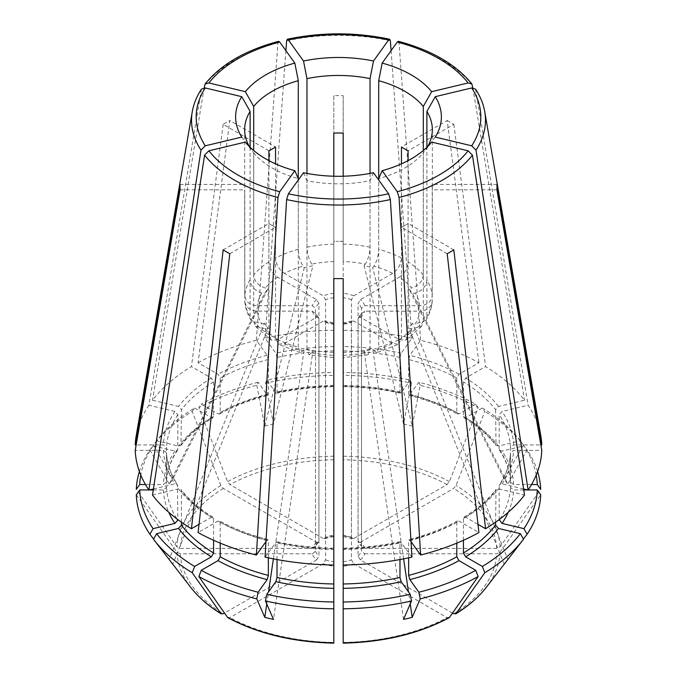 <?xml version="1.0" encoding="UTF-8"?>
<svg xmlns="http://www.w3.org/2000/svg" width="677" height="677" viewBox="0 0 677 677"><rect width="100%" height="100%" fill="white"/><g stroke="black" fill="none" stroke-linecap="round" stroke-linejoin="round"><path stroke-width="0.51" stroke-dasharray="3.38 2.54" d="M452.481 613.066L360.325 559.862L358.074 556.012L358.074 318.469L358.573 317.2L360.325 317.217L399.235 339.676L405.667 340.201L408.096 334.573A93.849 54.185 0 0 0 423.303 321.44L421.61 326.339L411.726 328.887L408.959 328.227L412.547 323.225L415.314 323.885A81.333 46.958 0 0 0 419.698 311.158C427.297 310.557 431.477 307.146 432.231 300.935L432.349 184.415A625.65 510.839 180 0 0 432.231 184.55L432.349 189.831A625.65 510.839 180 0 0 432.231 189.966M360.325 559.862A26.589 15.351 0 0 0 364.675 553.803L361.484 551.247L361.484 313.705L364.675 311.158L419.698 311.158M343.188 642.795L343.188 566.209A26.589 15.351 0 0 0 353.69 563.696L351.439 559.845L351.439 322.303L352.243 320.847L353.69 321.042L392.601 343.51L398.711 344.221L376.869 352.666L378.705 347.191L378.705 179.997M398.711 344.221L401.461 338.407L401.461 227.438L408.18 223.52A625.65 361.222 -120 0 0 408.096 223.613L401.546 227.345A625.65 361.222 -120 0 0 401.461 227.438M408.096 334.573L408.096 223.613M423.303 321.44L423.303 152.867A93.849 54.185 180 0 1 378.705 178.61L378.705 249.271C378.418 255.872 376.818 261.508 373.907 266.171L372.765 267.77L364.091 265.697L365.241 264.098A81.333 46.958 0 0 0 343.188 261.567L343.188 176.215M431.655 142.085A197273.053 148812.555 35.7 0 1 423.303 152.867M364.675 548.387A26.589 15.351 0 0 0 360.325 542.328L358.573 542.345L361.611 546.525L361.484 545.831L364.675 548.387L496.698 548.387L500.091 546.788A1216418.283 993206.145 180 0 0 540.703 489.378M360.325 542.328L453.683 488.422L456.078 485.443A1231523.101 711023.608 120 0 0 484.791 411.455L482.371 408.011L465.649 417.667L464.075 417.768L463.432 416.389L463.432 381.904L465.649 378.071L485.561 366.579A203.337 117.392 0 0 1 524.514 400.234L498.492 406.454L495.598 409.703A172.051 99.333 0 0 0 463.432 381.904M495.598 409.703L496.013 445.348L498.492 446.05L520.351 440.82L523.516 444.907A202.254 116.774 0 0 0 523.135 444.417A202.254 116.774 0 0 0 484.791 411.455M523.516 444.907L504.179 479.113A163.969 12.905 -120.5 0 0 507.775 484.123L412.547 293.666L408.959 288.664L411.726 288.004A81.333 46.958 0 0 0 399.235 277.215C404.609 273.508 407.562 268.397 408.096 261.881L408.096 160.627M537.589 471.514A202.254 116.774 0 0 0 527.104 449.917L507.775 484.123M536.209 475.076A198.826 114.794 0 0 0 523.939 445.821L527.104 449.917M531.538 484.529L513.615 484.529L510.492 481.973L510.492 447.497L513.615 444.941L540.847 444.941M499.499 450.256C506.311 460.605 509.976 471.209 510.492 482.075L510.492 481.973A172.051 99.333 0 0 0 499.194 449.189L499.524 450.247L502.08 451.051L523.939 445.821M499.194 449.189L499.194 414.705L502.08 411.464L528.102 405.244A203.337 117.392 0 0 1 540.83 435.98M358.573 542.345L358.074 541.075A23.458 13.548 0 0 1 361.484 545.831L361.484 308.289L364.675 305.733L419.698 305.733C427.297 305.132 431.477 301.73 432.231 295.519A93.849 54.185 0 0 0 426.891 280.024C426.205 286.388 422.346 290.721 415.314 293.006L412.547 293.666M358.074 541.075L358.074 303.533L360.325 299.674L399.235 277.215M528.178 489.945L527.637 489.945M523.727 489.945L513.615 489.945L510.492 487.398L510.492 452.811C509.976 463.677 506.311 474.281 499.499 484.63M499.194 519.581L499.194 485.697A172.051 99.333 0 0 0 510.492 452.913L513.615 450.357L541.778 450.357M475.576 89.161L528.102 405.244M425.774 320.543C429.446 314.61 431.587 308.314 432.197 301.663L432.231 300.935A93.849 54.185 0 0 1 426.891 316.438L425.765 320.543L415.314 323.885M432.231 295.519L432.231 184.55M426.891 280.024L426.891 147.273M427.72 146.452A93.849 54.185 180 0 1 426.891 147.857L426.891 316.438M435.243 137.084A197273.01 148812.521 35.7 0 1 426.891 147.857M401.461 163.851L401.461 258.047C400.928 264.563 397.974 269.674 392.601 273.381L353.69 295.849L351.439 299.699L351.439 537.242L352.243 538.689L353.69 538.494L447.048 484.597L449.443 481.618A1231523.101 711023.608 120 0 0 478.157 407.622A202.254 116.774 0 0 0 420.214 385.272L412.208 426.019L372.765 267.77M353.69 538.494A26.589 15.351 0 0 0 343.188 535.981L343.188 372.477A198.826 114.794 0 0 1 410.228 380.178L411.54 383.199A202.254 116.774 0 0 0 343.188 375.346M411.54 383.199L403.534 423.946A163.969 80.301 -155.9 0 0 412.208 426.019M478.157 407.622L475.736 404.177A198.826 114.794 0 0 0 418.902 382.251L420.214 385.272M475.736 404.177L459.006 413.833L457.483 413.969L456.797 412.555L456.797 378.071L459.006 374.246L478.927 362.745A203.337 117.392 0 0 0 420.629 340.26L409.847 355.281L408.654 359.504L408.654 393.98L409.128 395.317L418.902 382.251M343.188 241.376L338.5 241.3L343.188 241.3L343.188 357.625L343.188 322.963L352.235 320.813M520.351 440.82A198.826 114.794 0 0 0 520.004 440.38A198.826 114.794 0 0 0 482.371 408.011M398.364 41.348L399.049 42.863L420.629 340.26M423.303 150.506L423.303 275.014C422.609 281.387 418.75 285.711 411.726 288.004M333.812 535.981A26.589 15.351 0 0 0 323.31 538.494L324.757 538.689L325.561 537.242A23.458 13.548 0 0 1 333.812 535.27L333.812 375.346A202.254 116.774 0 0 0 265.46 383.199L273.466 423.946L312.909 265.697L304.235 267.77L303.093 266.171A81.333 46.958 0 0 0 284.399 273.381C279.026 269.674 276.072 264.563 275.539 258.047L275.539 163.851M323.31 538.494L229.952 484.597L227.557 481.618A1231564.017 711047.235 60 0 1 198.843 407.622L201.264 404.177L217.994 413.833L219.517 413.969L220.203 412.555L220.203 378.071L217.994 374.246L198.073 362.745L229.799 120.531L275.454 146.892L268.82 150.726A625.65 361.222 60 0 1 268.904 150.912M278.636 41.348L277.951 42.863L256.371 340.26L267.153 355.281L268.346 359.504L268.346 393.98L267.872 395.317L267.153 394.869L258.098 382.251L256.786 385.272A202.254 116.774 0 0 0 198.843 407.622M256.786 385.272L264.792 426.019A163.969 80.301 155.9 0 0 273.466 423.946M333.812 375.346L333.812 372.477A198.826 114.794 0 0 0 266.772 380.178L265.46 383.199M333.812 372.477L333.812 95.66A158.494 91.505 180 0 1 343.188 95.66L343.188 132.937L333.812 133.149M333.812 385.391A172.051 99.333 0 0 0 277.02 391.907L276.538 393.252L275.818 392.795L266.772 380.178M333.812 352.345L333.812 357.625L308.881 354.756L306.969 349.264A93.849 54.185 0 0 0 333.812 352.345L333.812 241.376L338.5 241.3L333.812 241.3L333.812 278.585L333.812 176.215M333.812 244.118A93.849 54.185 0 0 0 306.969 247.198C307.248 253.799 308.847 259.435 311.758 264.098L312.909 265.697M325.561 537.242L325.561 299.699L323.31 295.849L284.399 273.381M333.812 357.625L333.812 322.963L324.765 320.813M391.094 50.648L411.954 338.187L401.182 353.208L399.98 357.431L399.98 391.907L400.462 393.252L401.182 392.795L410.228 380.178M399.98 391.907A172.051 99.333 0 0 0 343.188 385.391L343.188 95.66M370.031 173.414L370.031 247.198C369.752 253.799 368.153 259.435 365.241 264.098M306.969 247.198L306.969 173.414M268.904 160.627L268.904 261.881C269.438 268.397 272.391 273.508 277.765 277.215L316.675 299.674L318.926 303.533L318.926 541.075L318.427 542.345L316.675 542.328L223.317 488.422L220.922 485.443A1231564.017 711047.235 60 0 1 192.209 411.455A202.254 116.774 0 0 0 153.865 444.417A202.254 116.774 0 0 0 153.484 444.907L172.821 479.113L268.041 288.664L264.453 293.666L169.225 484.123A163.969 12.905 120.5 0 0 172.821 479.113M316.675 542.328A26.589 15.351 0 0 0 312.325 548.387L180.302 548.387L176.909 546.788A1216418.52 993206.339 0 0 1 136.297 489.378M201.424 89.161L148.898 405.244L174.92 411.464L177.806 414.705L177.806 449.189L177.476 450.247L174.92 451.051L153.061 445.821L149.896 449.917A202.254 116.774 0 0 0 139.411 471.514M149.896 449.917L169.225 484.123M192.209 411.455L194.629 408.011A198.826 114.794 0 0 0 156.996 440.38A198.826 114.794 0 0 0 156.649 440.82L153.484 444.907M194.629 408.011L211.351 417.667L212.925 417.768L213.568 416.389L213.568 381.904L211.351 378.071L191.439 366.579A203.337 117.392 0 0 0 152.486 400.234L178.508 406.454L181.402 409.703L180.987 445.348L178.508 446.05L156.649 440.82M268.904 261.881A93.849 54.185 0 0 0 253.697 275.014C254.391 281.387 258.25 285.711 265.274 288.004L268.041 288.664M312.325 548.387L315.516 545.831L315.516 308.289L312.325 305.733L257.302 305.733C249.703 305.132 245.523 301.73 244.769 295.519L244.651 189.831A625.65 510.839 0 0 1 244.769 189.966L244.651 184.415A625.65 510.839 0 0 1 244.769 184.55M258.098 382.251A198.826 114.794 0 0 0 201.264 404.177M136.297 494.794A1216418.283 993206.145 -0 0 0 176.909 552.204L180.302 553.803L312.325 553.803A26.589 15.351 0 0 0 316.675 559.862L318.926 556.012L318.926 318.469L318.427 317.2L316.675 317.217L277.765 339.676L271.333 340.201L255.381 326.339L253.697 321.44L253.697 152.867A93.849 54.185 180 0 0 298.295 178.61L298.295 249.271C298.582 255.872 300.182 261.508 303.093 266.171M253.697 275.014L253.697 150.506M153.484 539.264L172.821 564.22A163.969 82.408 96.3 0 1 169.225 559.219L264.453 323.225L268.041 328.227L172.821 564.22M153.611 539.053L169.225 559.219M148.822 489.945L149.363 489.945M153.273 489.945L163.385 489.945L166.508 487.398L166.508 452.811C167.024 463.677 170.689 474.281 177.501 484.63M312.325 553.803L315.516 551.247L315.516 313.705L312.325 311.158L257.302 311.158C249.703 310.557 245.523 307.146 244.769 300.935A93.849 54.185 0 0 0 250.109 316.438L251.235 320.543L261.686 323.885L264.453 323.225M251.226 320.543C247.554 314.61 245.412 308.314 244.803 301.663L244.769 189.966M316.675 559.862L224.519 613.066M318.926 318.469A23.458 13.548 0 0 1 315.516 313.705L318.444 317.174M153.061 445.821A198.826 114.794 0 0 0 140.791 475.076M145.462 484.529L163.385 484.529L166.508 481.973L166.508 447.497L163.385 444.941L136.153 444.941M250.109 147.273L250.109 280.024C250.795 286.388 254.654 290.721 261.686 293.006L264.453 293.666M250.109 316.438L250.109 147.857A93.849 54.185 180 0 1 249.28 146.452M241.757 137.084A197273.053 148812.555 144.3 0 0 250.109 147.857M227.557 617.382L229.952 617.593L323.31 563.696L325.561 559.845L325.561 322.303L324.757 320.847L323.31 321.042L284.399 343.51L278.289 344.221L275.539 338.407A93.849 54.185 0 0 0 298.295 347.191L300.131 352.666L303.093 350.72L304.235 349.12L312.909 351.194L273.466 619.396M323.31 563.696A26.589 15.351 0 0 0 333.812 566.209L333.812 642.431A158.274 91.378 0 0 1 229.952 617.593M333.812 566.209L333.812 323.555A26.589 15.351 0 0 1 323.31 321.042M271.333 340.201L268.904 334.573L268.904 223.613L275.454 227.345A625.65 361.222 -60 0 1 275.539 227.438L268.82 223.52A625.65 361.222 -60 0 1 268.904 223.613M255.39 326.339L265.274 328.887L268.041 328.227M275.539 338.407L275.539 227.438M298.295 347.191L298.295 179.997M245.345 142.085A197273.053 148812.555 144.3 0 0 253.697 152.867M343.188 352.345A93.849 54.185 0 0 0 370.031 349.264L368.119 354.756L365.241 352.793L364.091 351.194L372.765 349.12L373.907 350.72A81.333 46.958 0 0 0 392.601 343.51M353.69 563.696L447.048 617.593L449.443 617.382M343.188 566.209L343.188 324.275A23.458 13.548 0 0 0 351.439 322.303M308.881 354.756L311.758 352.793L312.909 351.194M370.031 349.264L370.031 180.683A93.849 54.185 180 0 1 306.969 180.683L306.969 349.264M373.492 172.737A197273.036 61640.173 76.6 0 1 370.031 180.683M303.508 172.737A197273.053 61640.181 103.4 0 0 306.969 180.683M364.675 553.803L496.698 553.803L500.091 552.204A1216418.283 993206.145 180 0 0 540.703 494.794M447.201 253.714L401.546 227.345M453.835 249.881L408.18 223.52M456.797 543.132L456.797 522.331L457.483 520.926L459.006 521.053L478.927 532.554M408.654 557.84L408.654 540.906A172.051 99.333 0 0 0 456.797 522.331M411.024 541.659L409.128 539.569L408.654 540.906M376.869 352.666L373.907 350.72M410.245 603.969L408.459 591.825M403.61 558.863L372.765 349.12M343.188 261.567L343.188 241.3M399.98 559.549L399.98 542.979A172.051 99.333 0 0 1 343.188 549.504L343.188 565.016M266.755 603.969L268.541 591.825M273.39 558.863L304.235 349.12M265.976 541.659L267.872 539.569L268.346 540.906L268.346 557.84M223.165 249.881L268.82 223.52M229.799 253.714L275.454 227.345M220.203 543.132L220.203 522.331L219.517 520.926L217.994 521.053L198.073 532.554M153.425 488.98L174.92 483.835L177.476 484.639L177.806 519.581M181.402 522.179L181.402 490.707A172.051 99.333 0 0 0 213.568 518.506L212.925 517.118L211.351 517.228L199.013 524.353M152.486 495.065L178.508 488.845L180.987 489.547L181.402 490.707M180.082 184.415L244.651 184.415M180.082 189.831L244.651 189.831M177.501 450.256C170.689 460.605 167.024 471.209 166.508 482.075L166.508 481.973A172.051 99.333 0 0 1 177.806 449.189M318.444 542.37L315.516 545.831A23.458 13.548 0 0 1 318.926 541.075M177.806 485.697A172.051 99.333 0 0 1 166.508 452.913L163.385 450.357L135.222 450.357M268.82 150.726L223.165 124.365A158.494 91.505 180 0 1 229.799 120.531M264.792 426.019L304.235 267.77M285.906 50.648L265.045 338.187L275.818 353.208L277.02 357.431L277.02 391.907M523.575 488.98L502.08 483.835L499.524 484.639L499.194 485.697M523.389 539.053L507.775 559.219L412.547 323.225M507.775 559.219A163.969 82.408 -96.3 0 1 504.179 564.22L408.959 328.227M496.918 184.415L432.349 184.415M496.918 189.831L432.349 189.831M472.851 87.832L524.514 400.234M504.179 479.113L408.959 288.664M447.201 120.531A158.494 91.505 180 0 1 453.835 124.365L408.18 150.726L401.546 146.892L447.201 120.531L478.927 362.745M403.534 423.946L364.091 265.697M333.812 95.66L333.812 132.937M213.568 540.271L213.568 518.506M277.02 559.549L277.02 542.979A172.051 99.333 0 0 0 333.812 549.504M495.598 522.179L496.013 489.547L498.492 488.845L524.514 495.065M463.432 540.271L463.432 518.506L464.075 517.118L465.649 517.228L477.987 524.353M411.954 338.187A203.337 117.392 0 0 0 343.188 330.283M333.812 330.283A203.337 117.392 0 0 0 265.045 338.187M256.371 340.26A203.337 117.392 0 0 0 198.073 362.745M223.165 124.365L191.439 366.579M204.149 87.832L152.486 400.234M148.898 405.244A203.337 117.392 0 0 0 136.17 435.98M411.954 557.112L400.462 541.642M343.188 548.751A175.182 101.144 0 0 0 401.182 542.091L399.98 542.979M265.045 557.112L276.538 541.642M333.812 565.016L333.812 548.751A175.182 101.144 0 0 1 275.818 542.091L277.02 542.979M453.835 124.365L485.561 366.579M343.188 535.981L343.188 535.27A23.458 13.548 0 0 1 351.439 537.242M358.074 318.469A23.458 13.548 0 0 0 361.484 313.705L358.556 317.174M523.516 539.264L504.179 564.22M403.534 619.396L364.091 351.194M399.235 339.676A81.333 46.958 0 0 0 411.726 328.887M360.325 317.217A26.589 15.351 0 0 0 364.675 311.158M378.705 347.191A93.849 54.185 0 0 0 401.461 338.407M500.091 546.788A161.659 93.333 0 0 0 456.078 485.443M513.615 484.529A175.182 101.144 0 0 0 502.08 451.051M510.492 447.497A172.051 99.333 0 0 0 499.194 414.705M419.698 305.733A81.333 46.958 0 0 0 415.314 293.006M496.698 548.387A158.274 91.378 0 0 0 453.683 488.422M361.484 308.289A23.458 13.548 0 0 0 358.074 303.533M364.675 305.733A26.589 15.351 0 0 0 360.325 299.674M508.215 512.303A175.182 101.144 0 0 0 513.615 489.945M499.956 519.014A172.051 99.333 0 0 0 510.492 487.398M484.74 111.747A146.968 84.853 0 0 0 476.007 90.227M449.443 481.618A161.659 93.333 0 0 0 343.188 456.205M459.006 413.833A175.182 101.144 0 0 0 409.847 394.869M456.797 412.555A172.051 99.333 0 0 0 408.654 393.98M456.797 378.071A172.051 99.333 0 0 0 408.654 359.504M401.461 258.047A93.849 54.185 0 0 0 378.705 249.271M392.601 273.381A81.333 46.958 0 0 0 373.907 266.171M447.048 484.597A158.274 91.378 0 0 0 343.188 459.759M351.439 299.699A23.458 13.548 0 0 0 343.188 297.728M353.69 295.849A26.589 15.351 0 0 0 343.188 293.336M498.492 446.05A175.182 101.144 0 0 0 465.649 417.667M495.598 444.18A172.051 99.333 0 0 0 463.432 416.389M472.419 85.217A146.968 84.853 0 0 0 399.049 42.863M423.303 275.014A93.849 54.185 0 0 0 408.096 261.881M333.812 456.205A161.659 93.333 0 0 0 227.557 481.618M333.812 386.135A175.182 101.144 0 0 0 275.818 392.795M333.812 293.336A26.589 15.351 0 0 0 323.31 295.849M333.812 261.567A81.333 46.958 0 0 0 311.758 264.098M333.812 459.759A158.274 91.378 0 0 0 229.952 484.597M333.812 297.728A23.458 13.548 0 0 0 325.561 299.699M401.182 392.795A175.182 101.144 0 0 0 343.188 386.135M390.375 40.789A146.968 84.853 0 0 0 286.625 40.789M370.031 247.198A93.849 54.185 0 0 0 343.188 244.118M220.922 485.443A161.659 93.333 0 0 0 176.909 546.788M211.351 417.667A175.182 101.144 0 0 0 178.508 446.05M277.765 277.215A81.333 46.958 0 0 0 265.274 288.004M223.317 488.422A158.274 91.378 0 0 0 180.302 548.387M318.926 303.533A23.458 13.548 0 0 0 315.516 308.289M316.675 299.674A26.589 15.351 0 0 0 312.325 305.733M267.153 394.869A175.182 101.144 0 0 0 217.994 413.833M277.951 42.863A146.968 84.853 0 0 0 204.581 85.217M298.295 249.271A93.849 54.185 0 0 0 275.539 258.047M176.909 552.204A161.659 93.333 0 0 0 190.922 587.602M163.385 489.945A175.182 101.144 0 0 0 168.785 512.303M257.302 311.158A81.333 46.958 0 0 0 261.686 323.885M180.302 553.803A158.274 91.378 0 0 0 223.317 613.768M315.516 551.247A23.458 13.548 0 0 0 318.926 556.012M312.325 311.158A26.589 15.351 0 0 0 316.675 317.217M174.92 451.051A175.182 101.144 0 0 0 163.385 484.529M200.993 90.227A146.968 84.853 0 0 0 192.26 111.747M261.686 293.006A81.333 46.958 0 0 0 257.302 305.733M250.109 280.024A93.849 54.185 0 0 0 244.769 295.519M284.399 343.51A81.333 46.958 0 0 0 303.093 350.72M325.561 322.303A23.458 13.548 0 0 0 333.812 324.275M325.561 559.845A23.458 13.548 0 0 0 333.812 561.808M265.274 328.887A81.333 46.958 0 0 0 277.765 339.676M253.697 321.44A93.849 54.185 0 0 0 268.904 334.573M343.188 355.323A81.333 46.958 0 0 0 365.241 352.793M343.188 642.431A158.274 91.378 0 0 0 447.048 617.593M343.188 561.808A23.458 13.548 0 0 0 351.439 559.845M343.188 323.555A26.589 15.351 0 0 0 353.69 321.042M311.758 352.793A81.333 46.958 0 0 0 333.812 355.323M453.683 613.768A158.274 91.378 0 0 0 496.698 553.803M358.074 556.012A23.458 13.548 0 0 0 361.484 551.247M213.568 416.389A172.051 99.333 0 0 0 181.402 444.18M213.568 381.904A172.051 99.333 0 0 0 181.402 409.703M268.346 393.98A172.051 99.333 0 0 0 220.203 412.555M268.346 359.504A172.051 99.333 0 0 0 220.203 378.071M166.508 487.398A172.051 99.333 0 0 0 177.044 519.014M177.806 414.705A172.051 99.333 0 0 0 166.508 447.497M220.203 522.331A172.051 99.333 0 0 0 268.346 540.906M463.432 518.506A172.051 99.333 0 0 0 495.598 490.707M333.812 350.906A172.051 99.333 0 0 0 277.02 357.431M333.812 346.548A175.182 101.144 0 0 0 275.818 353.208M399.98 357.431A172.051 99.333 0 0 0 343.188 350.906M401.182 353.208A175.182 101.144 0 0 0 343.188 346.548M211.351 378.071A175.182 101.144 0 0 0 178.508 406.454M267.153 355.281A175.182 101.144 0 0 0 217.994 374.246M163.385 450.357A175.182 101.144 0 0 0 174.92 483.835M174.92 411.464A175.182 101.144 0 0 0 163.385 444.941M217.994 521.053A175.182 101.144 0 0 0 267.153 540.018M178.508 488.845A175.182 101.144 0 0 0 211.351 517.228M409.847 540.018A175.182 101.144 0 0 0 459.006 521.053M465.649 517.228A175.182 101.144 0 0 0 498.492 488.845M513.615 444.941A175.182 101.144 0 0 0 502.08 411.464M502.08 483.835A175.182 101.144 0 0 0 513.615 450.357M459.006 374.246A175.182 101.144 0 0 0 409.847 355.281M498.492 406.454A175.182 101.144 0 0 0 465.649 378.071M486.078 587.602A161.659 93.333 0 0 0 500.091 552.204M405.667 340.201L421.619 326.339M432.349 129.654L432.349 187.123M409.103 395.351C427.094 400.005 443.223 406.225 457.474 414.011M464.05 417.802C477.48 426.019 488.125 435.209 495.996 445.373M276.529 393.286C294.969 389.224 314.069 387.032 333.82 386.711M343.18 386.711C362.931 387.032 382.031 389.224 400.471 393.286M156.996 440.38L153.865 444.417M244.651 129.654L244.651 187.123M300.131 352.666L278.289 344.221M368.119 354.756L343.197 357.625M181.004 445.373C188.875 435.209 199.52 426.019 212.95 417.802M219.526 414.011C233.777 406.225 249.906 400.005 267.897 395.351M267.897 539.535C249.906 534.881 233.777 528.661 219.526 520.884M212.95 517.093C199.52 508.867 188.875 499.677 181.004 489.513M400.471 541.6C382.031 545.662 362.931 547.854 343.18 548.175M333.82 548.175C314.069 547.854 294.969 545.662 276.529 541.6M464.05 517.093C477.48 508.867 488.125 499.677 495.996 489.513M352.235 538.731L343.188 536.573M520.004 440.38L523.135 444.417M333.812 536.573L324.765 538.731M457.474 520.884C443.223 528.661 427.094 534.881 409.103 539.535"/><path stroke-width="1.02" d="M520.351 533.662L523.516 539.264A202.254 116.774 0 0 1 523.135 539.755A202.254 116.774 0 0 1 484.791 572.717L482.371 566.471A198.826 114.794 0 0 0 520.351 533.662L498.492 528.432L495.598 525.191L495.598 522.179M482.371 566.471L465.649 556.816L463.432 552.982L463.432 540.271M378.705 179.997L378.705 178.61A197273.053 61640.181 76.6 0 0 382.166 170.663A102.879 59.398 180 0 0 431.655 142.085L468.12 150.81L472.419 155.135L524.514 495.065A203.337 117.392 0 0 1 485.561 528.72L453.835 249.881A158.494 91.505 180 0 1 447.201 253.714L478.927 532.554A203.337 117.392 0 0 1 420.629 555.038L411.024 541.659M382.166 170.663L397.272 191.718L399.049 197.498L420.629 555.038M536.209 475.076A198.826 114.794 0 0 1 537.276 484.529L540.703 489.378A202.254 116.774 0 0 0 537.589 471.514M537.276 484.529L531.538 484.529M499.194 519.581L502.08 523.431L523.939 528.652A198.826 114.794 0 0 0 537.276 489.945L528.178 489.945M523.939 528.652L527.104 534.255A202.254 116.774 0 0 0 540.703 494.794L537.276 489.945M527.637 489.945L523.727 489.945M426.891 147.273L426.891 111.443A197273.078 148812.572 -35.7 0 0 435.243 96.676A102.879 59.398 180 0 1 435.243 137.084L471.717 145.809L476.007 150.133L528.102 490.063L523.575 488.98M435.243 96.676L471.717 87.959L475.576 89.161C480.323 96.396 483.37 103.928 484.74 111.747L540.83 435.98A203.337 117.392 0 0 1 541.778 444.941L496.918 184.415A158.494 91.505 180 0 1 496.918 189.831L541.778 450.357A203.337 117.392 0 0 1 528.102 490.063M426.891 111.443A93.849 54.185 180 0 1 432.349 129.654A93.849 54.185 180 0 1 427.72 146.452M343.188 535.981L343.188 357.625M343.188 322.963L343.188 278.585A158.494 91.505 180 0 1 333.812 278.585L333.812 322.963M378.705 178.61L378.705 80.69A197273.036 61640.173 -76.6 0 0 382.166 63.096A102.879 59.398 180 0 1 431.655 91.674L468.12 82.949L471.852 83.973L472.851 87.832M382.166 63.096L397.272 42.042L398.364 41.348M408.096 160.627L408.096 150.912L401.461 147.078L401.461 163.851M378.705 80.69A93.849 54.185 180 0 1 423.303 106.441L423.303 150.506M431.655 91.674A197273.053 148812.555 -35.7 0 1 423.303 106.441M333.812 386.135L333.812 385.391M333.812 535.981L333.812 357.625M343.188 372.477L343.188 386.135M306.969 173.414L306.969 78.617A197273.01 61640.165 -103.4 0 1 303.508 61.023A102.879 59.398 180 0 1 373.492 61.023L388.598 39.968L389.673 39.274L390.375 40.789L391.094 50.648M303.508 61.023L288.402 39.968L287.327 39.274L286.625 40.789L285.906 50.648M343.188 176.215L343.188 133.149L338.5 132.937L333.812 133.149L333.812 176.215M306.969 78.617A93.849 54.185 180 0 1 370.031 78.617L370.031 173.414M373.492 61.023A197273.053 61640.181 -76.6 0 1 370.031 78.617M139.411 471.514A202.254 116.774 0 0 0 136.297 489.378L139.724 484.529L145.462 484.529M253.697 150.506L253.697 106.441A197273.053 148812.555 -144.3 0 1 245.345 91.674A102.879 59.398 180 0 1 294.833 63.096L279.728 42.042L278.636 41.348M245.345 91.674L208.88 82.949L205.148 83.973L204.149 87.832M275.539 163.851L275.539 147.078L268.904 150.912L268.904 160.627M253.697 106.441A93.849 54.185 180 0 1 298.295 80.69L298.295 179.997M294.833 63.096A197273.053 61640.181 -103.4 0 0 298.295 80.69M224.519 613.066L223.317 613.768L220.922 613.548A1231564.017 711047.235 -60 0 1 192.209 572.717L194.629 566.471L211.351 556.816L213.568 552.982L213.568 540.271M181.402 522.179L181.402 525.191L178.508 528.432L156.649 533.662L153.484 539.264A202.254 116.774 0 0 0 153.865 539.755A202.254 116.774 0 0 0 192.209 572.717M177.044 519.014A172.051 99.333 0 0 0 177.806 520.181L174.92 523.431L153.061 528.652A198.826 114.794 0 0 1 139.724 489.945L136.297 494.794A202.254 116.774 0 0 0 149.896 534.255L153.611 539.053M153.061 528.652L149.896 534.255M139.724 489.945L148.822 489.945M149.363 489.945L153.273 489.945M190.922 587.602C198.573 597.419 208.702 606.203 221.328 613.937L220.922 613.548A161.659 93.333 0 0 1 190.922 587.602L153.865 539.755M140.791 475.076A198.826 114.794 0 0 0 139.724 484.529M205.283 87.959A142.322 82.171 0 0 0 205.283 145.809L241.757 137.084A102.879 59.398 180 0 1 241.757 96.676L205.283 87.959L201.424 89.161C196.677 96.396 193.63 103.928 192.26 111.747A146.968 84.853 0 0 0 200.993 150.133L148.898 490.063L153.425 488.98M205.283 145.809L200.993 150.133M249.28 146.452A93.849 54.185 180 0 1 244.651 129.654A93.849 54.185 180 0 1 250.109 111.443L250.109 147.273M241.757 96.676A197273.078 148812.572 -144.3 0 0 250.109 111.443M333.803 643.15C293.285 642.202 258.03 633.757 228.031 617.805L227.557 617.382A1231563.771 711047.092 -60 0 1 198.843 576.55A202.254 116.774 0 0 0 256.786 598.9L264.792 617.322L266.755 603.969M227.557 617.382A161.659 93.333 0 0 0 333.812 642.795L333.812 549.504M277.02 559.549L277.02 577.464L275.818 581.687L266.772 594.304L265.46 600.973A202.254 116.774 0 0 0 333.812 608.826M265.46 600.973L273.466 619.396A163.969 149.803 61.1 0 1 264.792 617.322M198.843 576.55L201.264 570.305A198.826 114.794 0 0 0 258.098 592.231L256.786 598.9M201.264 570.305L217.994 560.649L220.203 556.816L220.203 543.132M220.203 556.816A172.051 99.333 0 0 0 268.346 575.391L267.153 579.614L258.098 592.231M333.812 324.275L333.812 355.323M156.649 533.662A198.826 114.794 0 0 0 194.629 566.471M298.295 178.61A197273.053 61640.181 103.4 0 1 294.833 170.663A102.879 59.398 180 0 1 245.345 142.085L208.88 150.81L204.581 155.135L152.486 495.065A203.337 117.392 0 0 0 191.439 528.72L223.165 249.881A158.494 91.505 180 0 0 229.799 253.714L198.073 532.554A203.337 117.392 0 0 0 256.371 555.038L265.976 541.659M294.833 170.663L279.728 191.718L277.951 197.498L256.371 555.038M343.188 642.431L343.188 608.826A202.254 116.774 0 0 0 411.54 600.973L403.534 619.396A163.969 149.803 -61.1 0 0 412.208 617.322L410.245 603.969M343.197 643.15C383.715 642.202 418.97 633.757 448.969 617.805L449.443 617.382A1231563.771 711047.092 -120 0 0 478.157 576.55L475.736 570.305L459.006 560.649L456.797 556.816L456.797 543.132M408.654 557.84L408.654 575.391L409.847 579.614L418.902 592.231L420.214 598.9A202.254 116.774 0 0 0 478.157 576.55M420.214 598.9L412.208 617.322M343.188 608.826L343.188 601.997A198.826 114.794 0 0 0 410.228 594.304L411.54 600.973M343.188 601.997L343.188 548.751M343.188 583.98A172.051 99.333 0 0 0 399.98 577.464L401.182 581.687L410.228 594.304M343.188 355.323L343.188 324.275M266.772 594.304A198.826 114.794 0 0 0 333.812 601.997M288.402 193.791A142.322 82.171 0 0 0 388.598 193.791L373.492 172.737A102.879 59.398 180 0 1 303.508 172.737L288.402 193.791L286.625 199.571L265.045 557.112A203.337 117.392 0 0 0 333.812 565.016L333.812 278.585M388.598 193.791L390.375 199.571L411.954 557.112A203.337 117.392 0 0 1 343.188 565.016L343.188 278.585M452.481 613.066L453.683 613.768L456.078 613.548A1231563.771 711047.092 -120 0 0 484.791 572.717M418.902 592.231A198.826 114.794 0 0 0 475.736 570.305M408.459 591.825L403.61 558.863M268.541 591.825L273.39 558.863M268.346 575.391L268.346 557.84M177.806 520.181L177.806 519.581M148.898 490.063A203.337 117.392 0 0 1 135.222 450.357L180.082 189.831A158.494 91.505 180 0 1 180.082 184.415L135.222 444.941L136.153 444.941M527.104 534.255L523.389 539.053M540.847 444.941L541.778 444.941M399.98 577.464L399.98 559.549M192.26 111.747L136.17 435.98A203.337 117.392 0 0 0 135.222 444.941M199.013 524.353L191.439 528.72M477.987 524.353L485.561 528.72M486.078 587.602C478.427 597.419 468.298 606.203 455.672 613.937L456.078 613.548A161.659 93.333 0 0 0 486.078 587.602L523.135 539.755M465.649 556.816A175.182 101.144 0 0 0 498.492 528.432M463.432 552.982A172.051 99.333 0 0 0 495.598 525.191M397.272 191.718A142.322 82.171 0 0 0 468.12 150.81M399.049 197.498A146.968 84.853 0 0 0 472.419 155.135M502.08 523.431A175.182 101.144 0 0 0 508.215 512.303M499.194 520.181A172.051 99.333 0 0 0 499.956 519.014M471.717 145.809A142.322 82.171 0 0 0 471.717 87.959M476.007 150.133A146.968 84.853 0 0 0 484.74 111.747M468.12 82.949A142.322 82.171 0 0 0 397.272 42.042M388.598 39.968A142.322 82.171 0 0 0 288.402 39.968M279.728 42.042A142.322 82.171 0 0 0 208.88 82.949M168.785 512.303A175.182 101.144 0 0 0 174.92 523.431M217.994 560.649A175.182 101.144 0 0 0 267.153 579.614M178.508 528.432A175.182 101.144 0 0 0 211.351 556.816M208.88 150.81A142.322 82.171 0 0 0 279.728 191.718M204.581 155.135A146.968 84.853 0 0 0 277.951 197.498M343.188 642.795A161.659 93.333 0 0 0 449.443 617.382M343.188 588.347A175.182 101.144 0 0 0 401.182 581.687M275.818 581.687A175.182 101.144 0 0 0 333.812 588.347M286.625 199.571A146.968 84.853 0 0 0 390.375 199.571M409.847 579.614A175.182 101.144 0 0 0 459.006 560.649M181.402 525.191A172.051 99.333 0 0 0 213.568 552.982M277.02 577.464A172.051 99.333 0 0 0 333.812 583.98M408.654 575.391A172.051 99.333 0 0 0 456.797 556.816M471.861 83.94C456.019 64.4 431.528 50.191 398.398 41.322M389.656 39.232C355.552 32.064 321.448 32.064 287.344 39.232M278.602 41.322C245.472 50.191 220.981 64.4 205.139 83.94"/></g></svg>
